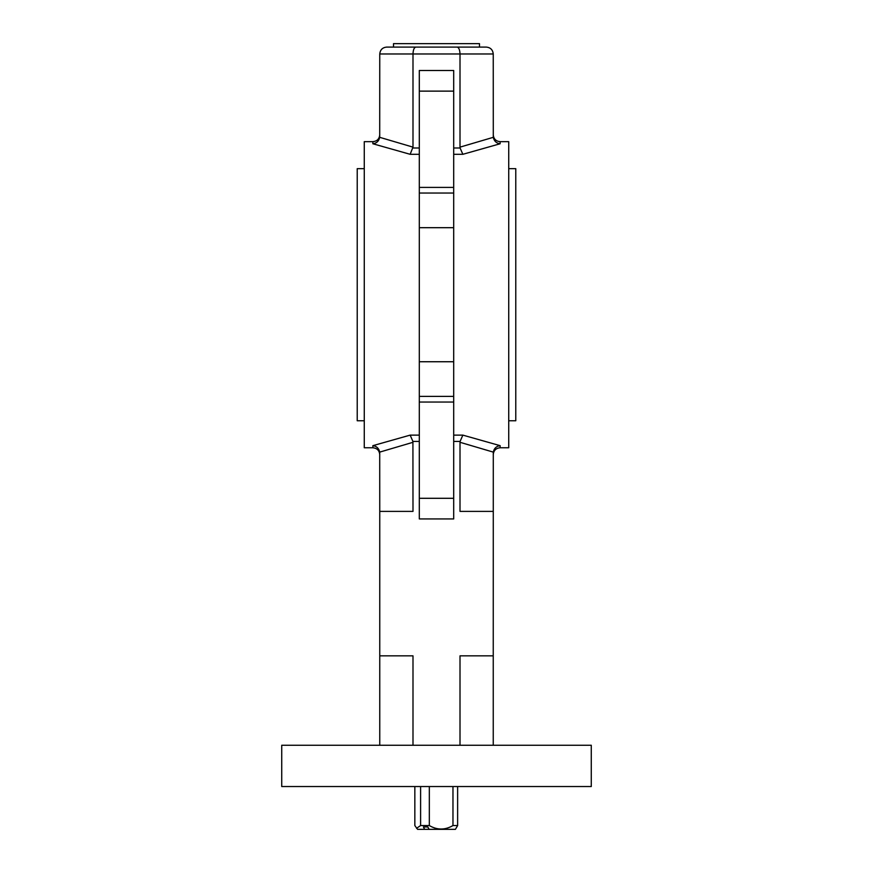 <?xml version="1.0" encoding="UTF-8"?>
<svg xmlns="http://www.w3.org/2000/svg" width="873" height="873" viewBox="0 0 873 873"><rect width="100%" height="100%" fill="white"/><g stroke="black" fill="none" stroke-linecap="round" stroke-linejoin="round"><path stroke-width="1.31" d="M419.302 396.397L419.302 361.738L453.698 361.738L453.698 396.397L419.302 396.397L419.302 498.297L453.698 498.297L419.302 498.297L419.302 518.933L453.698 518.933L453.698 396.397M453.698 227.689L419.302 227.689L419.302 193.031L453.698 193.031L453.698 361.738M479.495 47.087L479.495 43.65L393.505 43.65L393.505 47.087L390.067 47.087L486.37 47.087C490.517 47.524 492.809 49.816 493.245 53.973L493.289 137.323C494.14 141.164 496.421 143.314 500.131 143.761L462.854 154.303L453.698 154.303M591.272 745.258L281.728 745.258L281.728 786.529L591.272 786.529L591.272 745.258M500.131 143.761L500.131 141.666L508.73 141.666L508.73 447.762L500.131 447.762C495.951 448.176 493.66 450.468 493.245 454.647M460.006 745.258L460.006 655.841L493.245 655.841L493.289 452.116L460.006 442.295L460.082 441.443L462.854 435.125L500.131 445.666L500.131 447.762M486.37 47.087C490.517 47.524 492.809 49.816 493.245 53.973L412.994 53.973L412.994 147.133L410.146 154.303L372.869 143.761L372.869 141.666L364.27 141.666L364.27 447.762L372.869 447.762L372.869 445.666L410.146 435.125L419.302 435.125M460.006 442.295L460.006 511.392L493.245 511.392M419.302 441.443L412.918 441.443L412.994 511.392L379.755 511.392L379.755 745.258M412.994 442.295L379.711 452.116L379.755 511.392M412.994 745.258L412.994 655.841L379.755 655.841M493.245 655.841L493.245 745.258M453.698 91.13L419.302 91.13L419.302 70.495L453.698 70.495L453.698 193.031M419.302 227.689L419.302 361.738M453.698 187.4L419.302 187.4L419.302 193.031M419.302 187.4L419.302 91.13M386.63 47.087C382.483 47.524 380.192 49.816 379.755 53.973C380.192 49.816 382.483 47.524 386.63 47.087L415.843 47.087C414.129 47.524 413.18 49.816 412.994 53.973L379.755 53.973L379.711 137.323C378.86 141.164 376.579 143.314 372.869 143.761M453.698 147.995L460.082 147.995L460.006 147.133L493.289 137.323M457.157 47.087C458.871 47.524 459.82 49.816 460.006 53.973L460.006 147.133M460.082 147.995L462.854 154.303M493.289 452.116C494.14 448.264 496.421 446.125 500.131 445.666M412.918 441.443L410.146 435.125M379.711 452.116C378.86 448.264 376.579 446.125 372.869 445.666M424.649 829.35L429.069 829.35L427.825 826.938L423.405 826.938L424.649 829.35L417.589 829.35L414.839 825.563L414.839 786.529M420.6 786.529L420.6 825.563L416.541 828.313M429.33 786.529L429.33 825.563L420.6 825.563M452.967 786.529L452.967 825.563C445.077 830.168 437.198 830.168 429.33 825.563M457.627 786.529L457.627 825.563L452.967 825.563M429.069 829.35L455.411 829.35L457.627 825.563M423.405 826.938L427.825 826.938M364.27 168.664L357.221 168.664L357.221 420.764L364.27 420.764M508.73 420.764L515.779 420.764L515.779 168.664L508.73 168.664M453.698 435.125L462.854 435.125M460.082 441.443L453.698 441.443M419.302 154.303L410.146 154.303M453.698 402.038L419.302 402.038M412.918 147.995L419.302 147.995M379.711 137.323L412.994 147.133M372.869 141.666C377.049 141.262 379.34 138.971 379.755 134.791M500.131 141.666C495.951 141.262 493.66 138.971 493.245 134.791M372.869 447.762C377.049 448.176 379.34 450.468 379.755 454.647"/></g></svg>
